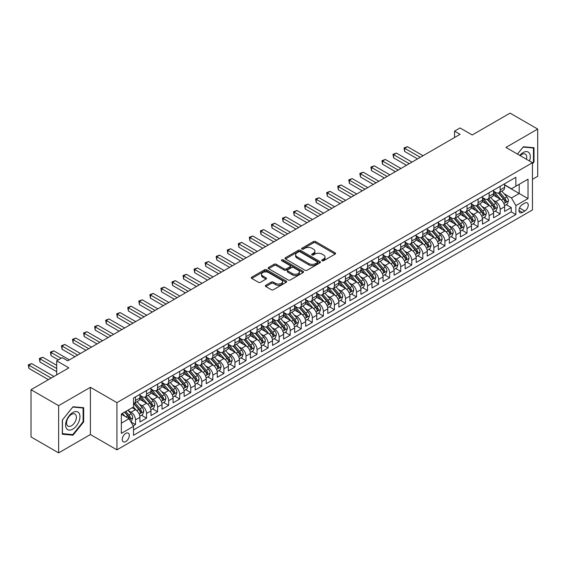 <?xml version="1.0" encoding="UTF-8"?>
<svg xmlns="http://www.w3.org/2000/svg" width="566" height="566" viewBox="0 0 566 566"><rect width="100%" height="100%" fill="white"/><g stroke="black" fill="none" stroke-linecap="round" stroke-linejoin="round"><path stroke-width="0.85" d="M322.068 260.749A1.075 0.623 0 0 0 323.589 260.749L335.114 254.099A1.535 0.884 0 0 0 335.56 253.469A1.535 0.884 0 0 0 335.114 252.846L315.587 241.569A1.535 0.884 0 0 0 313.415 241.569L301.89 248.226A1.075 0.623 0 0 0 301.579 248.665A1.075 0.623 0 0 0 301.89 249.104A1.075 0.623 0 0 0 303.411 249.104L304.904 248.241A4.91 2.837 0 0 1 311.845 248.241L313.472 249.181A4.91 2.837 0 0 1 314.908 251.184A4.91 2.837 0 0 1 313.472 253.186L311.979 254.049A1.075 0.623 0 0 0 311.668 254.488A1.075 0.623 0 0 0 311.979 254.926A1.075 0.623 0 0 0 313.5 254.926L314.993 254.063A4.91 2.837 0 0 1 321.934 254.063L323.561 255.004A4.91 2.837 0 0 1 324.997 257.006A4.91 2.837 0 0 1 323.561 259.016L322.068 259.872A1.075 0.623 0 0 0 321.757 260.31A1.075 0.623 0 0 0 322.068 260.749L322.068 259.872M125.772 441.551A5.002 2.887 120 0 0 129.041 437.143A5.002 2.887 120 0 0 128.27 433.139A5.002 2.887 120 0 0 125.772 433.386A5.002 2.887 120 0 0 122.504 437.794A5.002 2.887 120 0 0 123.268 441.798A5.002 2.887 120 0 0 125.772 441.551M265.801 285.285A1.535 0.884 0 0 0 265.348 285.908A1.535 0.884 0 0 0 265.801 286.538L271.277 289.7A1.535 0.884 0 0 0 273.449 289.7L286.247 282.314A1.535 0.884 0 0 0 286.693 281.684A1.535 0.884 0 0 0 286.247 281.054L266.72 269.784A1.535 0.884 0 0 0 264.548 269.784L251.75 277.177A1.535 0.884 0 0 0 251.304 277.8A1.535 0.884 0 0 0 251.75 278.43L258.365 282.25A1.535 0.884 0 0 0 260.537 282.25L266.013 279.088A1.535 0.884 0 0 0 266.466 278.458A1.535 0.884 0 0 0 266.013 277.835L262.737 275.939A4.104 2.37 0 0 1 261.534 274.262A4.104 2.37 0 0 1 264.067 272.076A4.104 2.37 0 0 1 268.539 272.586L281.394 280.007A4.104 2.37 0 0 1 282.597 281.684A4.104 2.37 0 0 1 280.057 283.87A4.104 2.37 0 0 1 275.585 283.361L273.449 282.123A1.535 0.884 0 0 0 271.277 282.123L265.801 285.285L265.801 286.538L271.277 283.396L271.277 282.123M532.45 179.323L537.7 176.288L537.7 129.076L510.072 113.122L472.221 134.977L460.066 127.958L454.54 131.149L460.066 134.34L67.75 360.839L62.225 357.648L56.699 360.839L56.699 374.876M58.638 405.659L58.638 452.878L90.404 434.532L90.404 387.321L58.638 405.659L31.01 389.712L68.861 367.858L56.699 360.839M90.404 387.321L116.929 402.631L532.45 162.732L532.45 209.944L116.929 449.843L116.929 402.631M537.7 129.076L505.926 147.422L532.45 162.732M305.01 270.223A1.535 0.884 0 0 0 307.182 270.223L319.981 262.836A1.535 0.884 0 0 0 320.427 262.207A1.535 0.884 0 0 0 319.981 261.584L300.454 250.306A1.535 0.884 0 0 0 298.289 250.306L285.483 257.7A1.535 0.884 0 0 0 285.038 258.322A1.535 0.884 0 0 0 285.483 258.952L305.01 270.223M282.172 260.983A1.075 0.623 0 0 1 283.262 261.131L283.262 259.858L303.114 271.319A1.535 0.884 0 0 1 303.56 271.949A1.535 0.884 0 0 1 303.114 272.571L290.316 279.965A1.535 0.884 0 0 1 288.144 279.965L268.617 268.687L268.617 267.435A1.535 0.884 0 0 0 268.171 268.065A1.535 0.884 0 0 0 268.617 268.687M268.617 267.435L274.1 264.272A1.535 0.884 0 0 1 276.265 264.272L284.182 268.843A1.535 0.884 0 0 0 286.354 268.843L289.99 266.749A1.535 0.884 0 0 0 290.436 266.119A1.535 0.884 0 0 0 289.99 265.496L281.741 260.735A1.075 0.623 0 0 1 281.429 260.296A1.075 0.623 0 0 1 282.094 259.723A1.075 0.623 0 0 1 283.262 259.858M58.638 452.878L31.01 436.924L31.01 389.712M133.201 425.837L135.493 424.514L130.909 421.868M128.298 410.598L131.079 412.204A6.254 3.608 60 0 1 135.493 419.859L139.915 417.305L139.915 421.96L146.544 418.132L141.521 415.232M139.349 404.216L142.13 405.822A6.254 3.608 60 0 1 146.544 413.477L150.966 410.923L150.966 415.585L157.596 411.758L152.572 408.85M150.4 397.841L153.181 399.44A6.254 3.608 60 0 1 157.596 407.096L162.018 404.541L162.018 409.204L168.647 405.376L163.624 402.468M161.452 391.46L164.225 393.059A6.254 3.608 60 0 1 168.647 400.714L173.069 398.167L173.069 402.822L179.698 398.995L174.675 396.094M172.503 385.078L175.276 386.677A6.254 3.608 60 0 1 179.698 394.339L184.12 391.785L184.12 396.441L190.749 392.613L185.726 389.712M183.554 378.696L186.327 380.302A6.254 3.608 60 0 1 190.749 387.958L195.171 385.404L195.171 390.059L201.8 386.231L196.777 383.331M194.605 372.315L197.378 373.921A6.254 3.608 60 0 1 201.8 381.576L206.222 379.022L206.222 383.684L212.851 379.85L207.828 376.949M205.656 365.94L208.43 367.539A6.254 3.608 60 0 1 212.851 375.194L217.273 372.64L217.273 377.303L223.903 373.475L218.879 370.567M216.707 359.559L219.481 361.158A6.254 3.608 60 0 1 223.903 368.813L228.324 366.266L228.324 370.921L234.954 367.093L229.93 364.193M227.758 353.177L230.532 354.776A6.254 3.608 60 0 1 234.954 362.438L239.376 359.884L239.376 364.539L246.005 360.712L240.982 357.811M238.81 346.795L241.583 348.401A6.254 3.608 60 0 1 246.005 356.056L250.427 353.502L250.427 358.158L257.056 354.33L252.033 351.429M249.861 340.414L252.634 342.02A6.254 3.608 60 0 1 257.056 349.675L261.478 347.121L261.478 351.783L268.107 347.949L263.084 345.048M260.912 334.039L263.685 335.638A6.254 3.608 60 0 1 268.107 343.293L272.529 340.739L272.529 345.401L279.158 341.574L274.128 338.666M271.963 327.657L274.736 329.256A6.254 3.608 60 0 1 279.158 336.911L283.58 334.365L283.58 339.02L290.209 335.192L285.179 332.284M283.014 321.276L285.788 322.875A6.254 3.608 60 0 1 290.209 330.53L294.631 327.983L294.631 332.638L301.261 328.811L296.23 325.91M294.065 314.894L296.839 316.493A6.254 3.608 60 0 1 301.261 324.155L305.682 321.601L305.682 326.257L312.312 322.429L307.281 319.528M305.116 308.512L307.89 310.118A6.254 3.608 60 0 1 312.312 317.774L316.734 315.22L316.734 319.875L323.363 316.047L318.333 313.147M316.168 302.131L318.941 303.737A6.254 3.608 60 0 1 323.363 311.392L327.785 308.838L327.785 313.5L334.414 309.673L329.384 306.765M327.219 295.756L329.992 297.355A6.254 3.608 60 0 1 334.414 305.01L338.836 302.463L338.836 307.119L345.465 303.291L340.435 300.383M338.27 289.375L341.043 290.974A6.254 3.608 60 0 1 345.465 298.629L349.887 296.082L349.887 300.737L356.516 296.909L351.486 294.009M349.321 282.993L352.094 284.592A6.254 3.608 60 0 1 356.516 292.254L360.938 289.7L360.938 294.355L367.567 290.528L362.537 287.627M360.372 276.611L363.146 278.217A6.254 3.608 60 0 1 367.567 285.872L371.989 283.318L371.989 287.974L378.619 284.146L373.588 281.245M371.423 270.23L374.197 271.836A6.254 3.608 60 0 1 378.619 279.491L383.041 276.937L383.041 281.599L389.67 277.772L384.639 274.864M382.475 263.855L385.248 265.454A6.254 3.608 60 0 1 389.67 273.109L394.092 270.555L394.092 275.218L400.721 271.39L395.691 268.482M393.526 257.473L396.299 259.072A6.254 3.608 60 0 1 400.721 266.728L405.143 264.18L405.143 268.836L411.772 265.008L406.742 262.108M404.577 251.092L407.35 252.691A6.254 3.608 60 0 1 411.772 260.353L416.194 257.799L416.194 262.454L422.823 258.627L417.793 255.726M415.628 244.71L418.401 246.316A6.254 3.608 60 0 1 422.823 253.971L427.245 251.417L427.245 256.073L433.874 252.245L428.844 249.344M426.679 238.328L429.452 239.934A6.254 3.608 60 0 1 433.874 247.59L438.296 245.036L438.296 249.698L444.926 245.87L439.895 242.963M437.73 231.954L440.504 233.553A6.254 3.608 60 0 1 444.926 241.208L449.347 238.654L449.347 243.316L455.977 239.489L450.946 236.581M448.781 225.572L451.555 227.171A6.254 3.608 60 0 1 455.977 234.826L460.399 232.279L460.399 236.935L467.028 233.107L461.998 230.206M459.833 219.191L462.606 220.79A6.254 3.608 60 0 1 467.028 228.452L471.45 225.898L471.45 230.553L478.079 226.725L473.049 223.825M470.884 212.809L473.657 214.415A6.254 3.608 60 0 1 478.079 222.07L482.501 219.516L482.501 224.171L489.13 220.344L484.1 217.443M481.935 206.427L484.708 208.033A6.254 3.608 60 0 1 489.13 215.688L493.552 213.134L493.552 217.797L500.181 213.962L500.181 209.307A6.254 3.608 -120 0 0 495.759 201.652L492.986 200.053M495.151 211.061L500.181 213.962M139.915 417.305A6.254 3.608 -120 0 0 135.493 409.65L132.182 407.732M150.966 410.923A6.254 3.608 -120 0 0 146.544 403.268L139.71 399.32M162.018 404.541A6.254 3.608 -120 0 0 157.596 396.886L150.761 392.945M173.069 398.167A6.254 3.608 -120 0 0 168.647 390.505L161.812 386.564M184.12 391.785A6.254 3.608 -120 0 0 179.698 384.13L172.863 380.182M195.171 385.404A6.254 3.608 -120 0 0 190.749 377.748L183.915 373.801M206.222 379.022A6.254 3.608 -120 0 0 201.8 371.367L194.966 367.419M217.273 372.64A6.254 3.608 -120 0 0 212.851 364.985L206.017 361.044M228.324 366.266A6.254 3.608 -120 0 0 223.903 358.603L217.068 354.663M239.376 359.884A6.254 3.608 -120 0 0 234.954 352.229L228.119 348.281M250.427 353.502A6.254 3.608 -120 0 0 246.005 345.847L239.17 341.899M261.478 347.121A6.254 3.608 -120 0 0 257.056 339.466L250.222 335.518M272.529 340.739A6.254 3.608 -120 0 0 268.107 333.084L261.273 329.136M283.58 334.365A6.254 3.608 -120 0 0 279.158 326.702L272.324 322.762M294.631 327.983A6.254 3.608 -120 0 0 290.209 320.328L283.375 316.38M305.682 321.601A6.254 3.608 -120 0 0 301.261 313.946L294.426 309.998M316.734 315.22A6.254 3.608 -120 0 0 312.312 307.564L305.477 303.617M327.785 308.838A6.254 3.608 -120 0 0 323.363 301.183L316.528 297.235M338.836 302.463A6.254 3.608 -120 0 0 334.414 294.801L327.58 290.86M349.887 296.082A6.254 3.608 -120 0 0 345.465 288.427L338.631 284.479M360.938 289.7A6.254 3.608 -120 0 0 356.516 282.045L349.682 278.097M371.989 283.318A6.254 3.608 -120 0 0 367.567 275.663L360.733 271.715M383.041 276.937A6.254 3.608 -120 0 0 378.619 269.282L371.784 265.334M394.092 270.555A6.254 3.608 -120 0 0 389.67 262.9L382.835 258.959M405.143 264.18A6.254 3.608 -120 0 0 400.721 256.525L393.886 252.578M416.194 257.799A6.254 3.608 -120 0 0 411.772 250.144L404.938 246.196M427.245 251.417A6.254 3.608 -120 0 0 422.823 243.762L415.989 239.814M438.296 245.036A6.254 3.608 -120 0 0 433.874 237.38L427.04 233.433M449.347 238.654A6.254 3.608 -120 0 0 444.926 230.999L438.091 227.058M460.399 232.279A6.254 3.608 -120 0 0 455.977 224.617L449.142 220.676M471.45 225.898A6.254 3.608 -120 0 0 467.028 218.243L460.193 214.295M482.501 219.516A6.254 3.608 -120 0 0 478.079 211.861L471.245 207.913M493.552 213.134A6.254 3.608 -120 0 0 489.13 205.479L482.296 201.531M524.823 203.116L522.397 204.524A4.846 2.795 120 0 0 519.227 208.79A4.846 2.795 120 0 0 519.97 212.675A4.846 2.795 120 0 0 522.397 212.434L524.823 211.033A4.846 2.795 120 0 0 527.993 206.76A4.846 2.795 120 0 0 527.25 202.876A4.846 2.795 120 0 0 524.823 203.116M121.35 423.177L129.083 418.706L133.505 426.368L133.505 435.296L515.874 214.542L515.874 205.607L511.452 197.951L504.037 193.671M133.505 426.368L121.35 433.386L121.35 413.987L133.505 406.968L133.505 398.04L515.874 177.278L515.874 186.214L528.028 179.196L528.028 198.588L515.874 205.607M139.915 395.358L142.13 396.632A6.254 3.608 60 0 0 145.25 396.943L149.672 394.389A6.254 3.608 -120 0 0 150.966 391.531L150.966 387.958M150.966 388.976L153.181 390.25A6.254 3.608 60 0 0 156.301 390.561L160.723 388.007A6.254 3.608 -120 0 0 162.018 385.149L162.018 381.576M162.018 382.595L164.225 383.875A6.254 3.608 60 0 0 167.352 384.18L171.774 381.633A6.254 3.608 -120 0 0 173.069 378.767L173.069 375.194M173.069 376.213L175.276 377.494A6.254 3.608 60 0 0 178.403 377.805L182.825 375.251A6.254 3.608 -120 0 0 184.12 372.386L184.12 368.813M184.12 369.839L186.327 371.112A6.254 3.608 60 0 0 189.454 371.423L193.876 368.869A6.254 3.608 -120 0 0 195.171 366.004L195.171 362.431M195.171 363.457L197.378 364.73A6.254 3.608 60 0 0 200.505 365.042L204.927 362.488A6.254 3.608 -120 0 0 206.222 359.629L206.222 356.056M206.222 357.075L208.43 358.349A6.254 3.608 60 0 0 211.557 358.66L215.979 356.106A6.254 3.608 -120 0 0 217.273 353.248L217.273 349.675M217.273 350.694L219.481 351.974A6.254 3.608 60 0 0 222.608 352.278L227.03 349.731A6.254 3.608 -120 0 0 228.324 346.866L228.324 343.293M228.324 344.312L230.532 345.593A6.254 3.608 60 0 0 233.659 345.897L238.081 343.35A6.254 3.608 -120 0 0 239.376 340.484L239.376 336.911M239.376 337.937L241.583 339.211A6.254 3.608 60 0 0 244.71 339.522L249.132 336.968A6.254 3.608 -120 0 0 250.427 334.103L250.427 330.53M250.427 331.556L252.634 332.829A6.254 3.608 60 0 0 255.761 333.141L260.183 330.586A6.254 3.608 -120 0 0 261.478 327.728L261.478 324.155M261.478 325.174L263.685 326.448A6.254 3.608 60 0 0 266.812 326.759L271.234 324.205A6.254 3.608 -120 0 0 272.529 321.346L272.529 317.774M272.529 318.792L274.736 320.066A6.254 3.608 60 0 0 277.864 320.377L282.285 317.83A6.254 3.608 -120 0 0 283.58 314.965L283.58 311.392M283.58 312.411L285.788 313.691A6.254 3.608 60 0 0 288.915 313.996L293.337 311.449A6.254 3.608 -120 0 0 294.631 308.583L294.631 305.01M294.631 306.036L296.839 307.31A6.254 3.608 60 0 0 299.966 307.621L304.388 305.067A6.254 3.608 -120 0 0 305.682 302.202L305.682 298.629M305.682 299.655L307.89 300.928A6.254 3.608 60 0 0 311.017 301.239L315.439 298.685A6.254 3.608 -120 0 0 316.734 295.827L316.734 292.254M316.734 293.273L318.941 294.546A6.254 3.608 60 0 0 322.068 294.858L326.49 292.304A6.254 3.608 -120 0 0 327.785 289.445L327.785 285.872M327.785 286.891L329.992 288.165A6.254 3.608 60 0 0 333.119 288.476L337.541 285.922A6.254 3.608 -120 0 0 338.836 283.064L338.836 279.491M338.836 280.51L341.043 281.79A6.254 3.608 60 0 0 344.17 282.094L348.592 279.547A6.254 3.608 -120 0 0 349.887 276.682L349.887 273.109M349.887 274.128L352.094 275.409A6.254 3.608 60 0 0 355.222 275.72L359.643 273.166A6.254 3.608 -120 0 0 360.938 270.3L360.938 266.728M360.938 267.753L363.146 269.027A6.254 3.608 60 0 0 366.273 269.338L370.695 266.784A6.254 3.608 -120 0 0 371.989 263.926L371.989 260.353M371.989 261.372L374.197 262.645A6.254 3.608 60 0 0 377.324 262.957L381.746 260.402A6.254 3.608 -120 0 0 383.041 257.544L383.041 253.971M383.041 254.99L385.248 256.264A6.254 3.608 60 0 0 388.375 256.575L392.797 254.021A6.254 3.608 -120 0 0 394.092 251.162L394.092 247.59M394.092 248.608L396.299 249.889A6.254 3.608 60 0 0 399.426 250.193L403.848 247.646A6.254 3.608 -120 0 0 405.143 244.781L405.143 241.208M405.143 242.227L407.35 243.507A6.254 3.608 60 0 0 410.477 243.819L414.899 241.265A6.254 3.608 -120 0 0 416.194 238.399L416.194 234.826M416.194 235.852L418.401 237.126A6.254 3.608 60 0 0 421.528 237.437L425.95 234.883A6.254 3.608 -120 0 0 427.245 232.025L427.245 228.452M427.245 229.471L429.452 230.744A6.254 3.608 60 0 0 432.58 231.055L437.002 228.501A6.254 3.608 -120 0 0 438.296 225.643L438.296 222.07M438.296 223.089L440.504 224.362A6.254 3.608 60 0 0 443.631 224.674L448.053 222.12A6.254 3.608 -120 0 0 449.347 219.261L449.347 215.688M449.347 216.707L451.555 217.988A6.254 3.608 60 0 0 454.682 218.292L459.104 215.745A6.254 3.608 -120 0 0 460.399 212.88L460.399 209.307M460.399 210.326L462.606 211.606A6.254 3.608 60 0 0 465.733 211.917L470.155 209.363A6.254 3.608 -120 0 0 471.45 206.498L471.45 202.925M471.45 203.951L473.657 205.225A6.254 3.608 60 0 0 476.784 205.536L481.206 202.982A6.254 3.608 -120 0 0 482.501 200.116L482.501 196.544M482.501 197.569L484.708 198.843A6.254 3.608 60 0 0 487.835 199.154L492.257 196.6A6.254 3.608 -120 0 0 493.552 193.742L493.552 190.169M133.505 429.941L511.232 211.861L511.232 207.588L504.603 211.415L504.603 206.753A6.254 3.608 -120 0 0 500.181 199.098L493.347 195.157M493.552 191.188L495.759 192.461A6.254 3.608 -120 0 0 498.887 192.773A6.254 3.608 -120 0 0 500.181 189.914L500.181 186.341M498.887 192.773L503.308 190.218A6.254 3.608 -120 0 0 504.603 187.36L504.603 183.787M135.493 396.886L135.493 400.459A6.254 3.608 60 0 1 134.199 403.325A6.254 3.608 60 0 1 133.505 403.572M134.199 403.325L138.62 400.77A6.254 3.608 -120 0 0 139.915 397.912L139.915 394.339M146.544 390.505L146.544 394.077A6.254 3.608 60 0 1 145.25 396.943M157.596 384.13L157.596 387.703A6.254 3.608 60 0 1 156.301 390.561M168.647 377.748L168.647 381.321A6.254 3.608 60 0 1 167.352 384.18M179.698 371.367L179.698 374.94A6.254 3.608 60 0 1 178.403 377.805M190.749 364.985L190.749 368.558A6.254 3.608 60 0 1 189.454 371.423M201.8 358.603L201.8 362.176A6.254 3.608 60 0 1 200.505 365.042M212.851 352.229L212.851 355.802A6.254 3.608 60 0 1 211.557 358.66M223.903 345.847L223.903 349.42A6.254 3.608 60 0 1 222.608 352.278M234.954 339.466L234.954 343.038A6.254 3.608 60 0 1 233.659 345.897M246.005 333.084L246.005 336.657A6.254 3.608 60 0 1 244.71 339.522M257.056 326.702L257.056 330.275A6.254 3.608 60 0 1 255.761 333.141M268.107 320.328L268.107 323.901A6.254 3.608 60 0 1 266.812 326.759M279.158 313.946L279.158 317.519A6.254 3.608 60 0 1 277.864 320.377M290.209 307.564L290.209 311.137A6.254 3.608 60 0 1 288.915 313.996M301.261 301.183L301.261 304.756A6.254 3.608 60 0 1 299.966 307.621M312.312 294.801L312.312 298.374A6.254 3.608 60 0 1 311.017 301.239M323.363 288.419L323.363 291.999A6.254 3.608 60 0 1 322.068 294.858M334.414 282.045L334.414 285.618A6.254 3.608 60 0 1 333.119 288.476M345.465 275.663L345.465 279.236A6.254 3.608 60 0 1 344.17 282.094M356.516 269.282L356.516 272.854A6.254 3.608 60 0 1 355.222 275.72M367.567 262.9L367.567 266.473A6.254 3.608 60 0 1 366.273 269.338M378.619 256.518L378.619 260.091A6.254 3.608 60 0 1 377.324 262.957M389.67 250.144L389.67 253.717A6.254 3.608 60 0 1 388.375 256.575M400.721 243.762L400.721 247.335A6.254 3.608 60 0 1 399.426 250.193M411.772 237.38L411.772 240.953A6.254 3.608 60 0 1 410.477 243.819M422.823 230.999L422.823 234.572A6.254 3.608 60 0 1 421.528 237.437M433.874 224.617L433.874 228.19A6.254 3.608 60 0 1 432.58 231.055M444.926 218.243L444.926 221.815A6.254 3.608 60 0 1 443.631 224.674M455.977 211.861L455.977 215.434A6.254 3.608 60 0 1 454.682 218.292M467.028 205.479L467.028 209.052A6.254 3.608 60 0 1 465.733 211.917M478.079 199.098L478.079 202.67A6.254 3.608 60 0 1 476.784 205.536M489.13 192.716L489.13 196.289A6.254 3.608 60 0 1 487.835 199.154M489.13 215.688L489.13 220.344M478.079 222.07L478.079 226.725M467.028 228.452L467.028 233.107M455.977 234.826L455.977 239.489M444.926 241.208L444.926 245.87M433.874 247.59L433.874 252.245M422.823 253.971L422.823 258.627M411.772 260.353L411.772 265.008M400.721 266.728L400.721 271.39M389.67 273.109L389.67 277.772M378.619 279.491L378.619 284.146M367.567 285.872L367.567 290.528M356.516 292.254L356.516 296.909M345.465 298.629L345.465 303.291M334.414 305.01L334.414 309.673M323.363 311.392L323.363 316.047M312.312 317.774L312.312 322.429M301.261 324.155L301.261 328.811M290.209 330.53L290.209 335.192M279.158 336.911L279.158 341.574M268.107 343.293L268.107 347.949M257.056 349.675L257.056 354.33M246.005 356.056L246.005 360.712M234.954 362.438L234.954 367.093M223.903 368.813L223.903 373.475M212.851 375.194L212.851 379.85M201.8 381.576L201.8 386.231M190.749 387.958L190.749 392.613M179.698 394.339L179.698 398.995M168.647 400.714L168.647 405.376M157.596 407.096L157.596 411.758M146.544 413.477L146.544 418.132M135.493 419.859L135.493 424.514M129.083 418.706L121.35 414.241M511.452 197.951L519.192 193.487L519.192 184.297L528.028 179.196M504.603 185.061L528.028 198.588M504.603 184.806L511.452 188.761L515.874 186.214M90.404 434.532L116.929 449.843M454.54 131.149L454.54 137.531M506.202 204.68L511.232 207.588M511.232 211.861L515.874 214.542M532.45 163.857L534 161.933L534 147.712L523.331 146.757L517.451 154.072M62.338 434.242L73 435.19L83.669 421.925L83.669 407.704L73 406.756L62.338 420.022L62.338 434.242M533.448 161.607L534 161.933M83.11 421.606L83.669 421.925M71.875 434.539L73 435.19M322.5 260.905L323.561 260.289A4.91 2.837 0 0 0 324.997 258.287L324.997 257.006M314.908 251.184L314.908 252.464A4.91 2.837 0 0 1 313.472 254.467L312.411 255.075M335.114 252.846L335.114 254.099L315.587 242.849A1.535 0.884 0 0 0 313.415 242.849L302.322 249.252M319.981 261.584L319.981 262.836L300.454 251.587A1.535 0.884 0 0 0 298.289 251.587L285.505 258.959M317.271 262.645A1.075 0.623 0 0 0 317.583 262.207A1.075 0.623 0 0 0 317.271 261.768L300.129 251.877A1.075 0.623 0 0 0 298.615 251.877L297.037 252.783A4.91 2.837 0 0 0 295.601 254.785A4.91 2.837 0 0 0 297.037 256.787L308.753 263.551A4.91 2.837 0 0 0 315.694 263.551L317.271 262.645L317.271 263.919A1.075 0.623 0 0 0 317.583 263.48L317.583 262.207M295.601 254.785L295.601 256.058A4.91 2.837 0 0 0 297.037 258.068L297.037 256.787M317.271 263.919L315.694 264.831A4.91 2.837 0 0 1 308.753 264.831L297.037 258.068M268.638 268.701L274.1 265.553L274.1 264.272M290.436 266.119L290.436 267.4A1.535 0.884 0 0 1 289.99 268.022L286.354 270.124A1.535 0.884 0 0 1 284.182 270.124L276.265 265.553A1.535 0.884 0 0 0 274.1 265.553M283.262 261.131L303.093 272.586M292.403 273.59A4.104 2.37 0 0 0 296.874 274.1A4.104 2.37 0 0 0 299.407 271.913A4.104 2.37 0 0 0 298.204 270.237L293.676 267.626A1.535 0.884 0 0 0 291.504 267.626L287.875 269.72A1.535 0.884 0 0 0 287.422 270.35A1.535 0.884 0 0 0 287.875 270.973L292.403 273.59L292.403 274.864A4.104 2.37 0 0 0 296.874 275.38A4.104 2.37 0 0 0 299.407 273.187L299.407 271.913M287.422 270.35L287.422 271.623A1.535 0.884 0 0 0 287.875 272.253L287.875 270.973M292.403 274.864L287.875 272.253M282.597 281.684L282.597 282.958A4.104 2.37 0 0 1 280.057 285.151A4.104 2.37 0 0 1 275.585 284.634L273.449 283.396A1.535 0.884 0 0 0 271.277 283.396M261.534 274.262L261.534 275.536A4.104 2.37 0 0 0 262.737 277.213L262.737 275.939M265.992 279.095L262.737 277.213M286.226 282.321L266.72 271.064A1.535 0.884 0 0 0 264.548 271.064L251.771 278.437L251.75 277.177M504.511 205.663L507.362 204.015L508.466 200.824A4.139 2.391 -120 0 0 506.86 196.933L501.809 191.089M500.797 199.501L494.804 192.567A11.957 6.905 -120 0 0 493.552 191.258M497.514 197.555L494.16 193.678A9.926 5.731 -120 0 0 493.552 193.013M423.043 155.714L407.407 146.686L404.648 148.278L404.648 151.469L417.517 158.905M498.321 192.999L503.429 198.914A4.139 2.391 60 0 1 504.907 201.765C505.53 202.6 505.969 202.345 506.23 201.001A4.139 2.391 -120 0 0 504.759 198.142L499.707 192.299M498.625 192.9L504.115 199.253A2.108 1.217 60 0 1 504.646 200.081L506.23 201.001M504.907 201.765L505.212 202.253M404.648 151.469L404.039 147.931L420.283 157.306M404.039 147.931L407.407 146.686M529.479 161.013A10.16 5.865 120 0 0 523.111 152.558A10.16 5.865 120 0 0 519.786 155.417M526.451 159.265A6.955 4.019 120 0 0 525.283 154.072A6.955 4.019 120 0 0 521.802 154.419A6.955 4.019 120 0 0 520.196 155.657M517.473 154.086L523.111 147.075L533.448 147.995L533.448 161.77L532.45 163.008M532.762 147.599L533.448 147.995M78.999 421.401A10.16 5.865 120 0 0 76.375 411.588A10.16 5.865 120 0 0 66.562 420.29A10.16 5.865 120 0 0 69.186 430.103A10.16 5.865 120 0 0 78.999 421.401M75.731 420.474A6.955 4.019 120 0 0 74.953 414.071A6.955 4.019 120 0 0 67.213 419.71A6.955 4.019 120 0 0 67.998 426.113A6.955 4.019 120 0 0 75.731 420.474M62.451 433.697L62.451 419.922L72.781 407.067L83.11 407.994L83.11 421.769L72.781 434.624L62.338 433.634M82.431 407.598L83.11 407.994M493.46 212.038L496.311 210.389L497.415 207.206A4.139 2.391 -120 0 0 495.809 203.314L490.757 197.47M489.746 205.882L483.753 198.949A11.957 6.905 -120 0 0 482.501 197.633M486.463 203.937L483.109 200.06A9.926 5.731 -120 0 0 482.501 199.395M411.991 162.095L396.356 153.068L393.596 154.66L393.596 157.85L406.466 165.286M487.269 199.381L492.378 205.288A4.139 2.391 60 0 1 493.856 208.147C494.479 208.974 494.917 208.72 495.179 207.375A4.139 2.391 -120 0 0 493.708 204.524L488.656 198.68M487.574 199.282L493.064 205.635A2.108 1.217 60 0 1 493.594 206.463L495.179 207.375M493.856 208.147L494.16 208.635M393.596 157.85L392.988 154.313L409.232 163.687M392.988 154.313L396.356 153.068M482.409 218.419L485.26 216.771L486.364 213.58A4.139 2.391 -120 0 0 484.758 209.696L479.706 203.845M478.695 212.264L472.702 205.331A11.957 6.905 -120 0 0 471.45 204.015M475.412 210.319L472.058 206.441A9.926 5.731 -120 0 0 471.45 205.776M400.94 168.477L385.305 159.449L382.545 161.041L382.545 164.232L395.415 171.661M476.218 205.755L481.326 211.67A4.139 2.391 60 0 1 482.805 214.521C483.428 215.356 483.866 215.101 484.128 213.757A4.139 2.391 -120 0 0 482.657 210.906L477.605 205.062M476.522 205.663L482.013 212.017A2.108 1.217 60 0 1 482.543 212.844L484.128 213.757M482.805 214.521L483.109 215.016M382.545 164.232L381.937 160.687L398.181 170.069M381.937 160.687L385.305 159.449M471.358 224.801L474.209 223.153L475.313 219.962A4.139 2.391 -120 0 0 473.707 216.07L468.655 210.227M467.643 218.646L461.651 211.712A11.957 6.905 -120 0 0 460.399 210.396M464.361 216.7L461.007 212.823A9.926 5.731 -120 0 0 460.399 212.151M389.889 174.852L374.253 165.824L371.494 167.423L371.494 170.614L384.364 178.042M465.167 212.137L470.275 218.052A4.139 2.391 60 0 1 471.754 220.903C472.377 221.738 472.815 221.483 473.077 220.139A4.139 2.391 -120 0 0 471.605 217.287L466.554 211.443M465.471 212.045L470.962 218.398A2.108 1.217 60 0 1 471.492 219.219L473.077 220.139M471.754 220.903L472.058 221.398M371.494 170.614L370.886 167.069L387.13 176.451M370.886 167.069L374.253 165.824M460.307 231.183L463.158 229.534L464.262 226.343A4.139 2.391 -120 0 0 462.655 222.452L457.604 216.608M456.592 225.027L450.6 218.094A11.957 6.905 -120 0 0 449.347 216.778M453.309 223.082L449.956 219.198A9.926 5.731 -120 0 0 449.347 218.533M378.838 181.233L363.202 172.206L360.443 173.804L360.443 176.988L373.312 184.424M454.116 218.518L459.224 224.433A4.139 2.391 60 0 1 460.703 227.284C461.325 228.119 461.764 227.865 462.026 226.52A4.139 2.391 -120 0 0 460.554 223.669L455.503 217.818M454.42 218.419L459.91 224.773A2.108 1.217 60 0 1 460.441 225.601L462.026 226.52M460.703 227.284L461.007 227.78M360.443 176.988L359.835 173.451L376.079 182.832M359.835 173.451L363.202 172.206M449.255 237.564L452.107 235.916L453.217 232.725A4.139 2.391 -120 0 0 451.604 228.834L446.553 222.99M445.541 231.402L439.556 224.469A11.957 6.905 -120 0 0 438.296 223.16M442.258 229.456L438.905 225.579A9.926 5.731 -120 0 0 438.296 224.914M367.787 187.615L352.151 178.587L349.392 180.179L349.392 183.37L362.261 190.806M443.065 224.9L448.173 230.815A4.139 2.391 60 0 1 449.652 233.666C450.274 234.501 450.713 234.246 450.975 232.902A4.139 2.391 -120 0 0 449.503 230.044L444.452 224.2M443.369 224.801L448.859 231.154A2.108 1.217 60 0 1 449.39 231.982L450.975 232.902M449.652 233.666L449.956 234.154M349.392 183.37L348.783 179.832L365.028 189.207M348.783 179.832L352.151 178.587M438.204 243.946L441.055 242.29L442.166 239.107A4.139 2.391 -120 0 0 440.553 235.215L435.502 229.371M434.49 237.784L428.504 230.85A11.957 6.905 -120 0 0 427.245 229.534M431.207 235.838L427.854 231.961A9.926 5.731 -120 0 0 427.245 231.296M356.736 193.996L341.1 184.969L338.341 186.561L338.341 189.751L351.21 197.187M432.014 231.282L437.122 237.189A4.139 2.391 60 0 1 438.6 240.048C439.223 240.875 439.669 240.621 439.923 239.284A4.139 2.391 -120 0 0 438.452 236.425L433.4 230.581M432.318 231.183L437.808 237.536A2.108 1.217 60 0 1 438.339 238.364L439.923 239.284M438.6 240.048L438.905 240.536M338.341 189.751L337.732 186.214L353.976 195.588M337.732 186.214L341.1 184.969M427.153 250.321L430.004 248.672L431.115 245.481A4.139 2.391 -120 0 0 429.502 241.597L424.45 235.746M423.439 244.165L417.453 237.232A11.957 6.905 -120 0 0 416.194 235.916M420.156 242.22L416.802 238.343A9.926 5.731 -120 0 0 416.194 237.678M345.685 200.378L330.049 191.35L327.29 192.942L327.29 196.133L340.159 203.562M420.963 237.663L426.071 243.571A4.139 2.391 60 0 1 427.549 246.429C428.172 247.257 428.618 247.002 428.879 245.658A4.139 2.391 -120 0 0 427.401 242.807L422.349 236.963M421.267 237.564L426.757 243.918A2.108 1.217 60 0 1 427.288 244.745L428.879 245.658M427.549 246.429L427.854 246.918M327.29 196.133L326.681 192.589L342.925 201.97M326.681 192.589L330.049 191.35M416.102 256.702L418.953 255.054L420.064 251.863A4.139 2.391 -120 0 0 418.451 247.979L413.399 242.128M412.388 250.547L406.402 243.613A11.957 6.905 -120 0 0 405.143 242.298M409.105 248.601L405.751 244.724A9.926 5.731 -120 0 0 405.143 244.052M334.633 206.753L318.998 197.725L316.238 199.324L316.238 202.515L329.108 209.944M409.918 244.038L415.02 249.953A4.139 2.391 60 0 1 416.498 252.804C417.121 253.639 417.567 253.384 417.828 252.04A4.139 2.391 -120 0 0 416.35 249.189L411.298 243.345M410.216 243.946L415.706 250.299A2.108 1.217 60 0 1 416.236 251.12L417.828 252.04M416.498 252.804L416.802 253.299M316.238 202.515L315.63 198.97L331.874 208.352M315.63 198.97L318.998 197.725M405.051 263.084L407.902 261.435L409.013 258.245A4.139 2.391 -120 0 0 407.4 254.353L402.348 248.509M401.336 256.929L395.351 249.995A11.957 6.905 -120 0 0 394.092 248.679M398.054 254.983L394.7 251.106A9.926 5.731 -120 0 0 394.092 250.434M323.582 213.134L307.946 204.107L305.187 205.706L305.187 208.896L318.057 216.325M398.867 250.42L403.968 256.334A4.139 2.391 60 0 1 405.447 259.186C406.07 260.02 406.515 259.766 406.777 258.421A4.139 2.391 -120 0 0 405.298 255.57L400.247 249.719M399.164 250.321L404.655 256.681A2.108 1.217 60 0 1 405.185 257.502L406.777 258.421M405.447 259.186L405.751 259.681M305.187 208.896L304.579 205.352L320.823 214.733M304.579 205.352L307.946 204.107M394 269.466L396.851 267.817L397.962 264.626A4.139 2.391 -120 0 0 396.349 260.735L391.297 254.891M390.285 263.303L384.3 256.37A11.957 6.905 -120 0 0 383.041 255.061M387.002 261.358L383.649 257.48A9.926 5.731 -120 0 0 383.041 256.815M312.531 219.516L296.895 210.488L294.136 212.08L294.136 215.271L307.005 222.707M387.816 256.801L392.917 262.716A4.139 2.391 60 0 1 394.396 265.567C395.018 266.402 395.464 266.147 395.726 264.803A4.139 2.391 -120 0 0 394.247 261.945L389.196 256.101M388.113 256.702L393.603 263.056A2.108 1.217 60 0 1 394.134 263.883L395.726 264.803M394.396 265.567L394.7 266.055M294.136 215.271L293.528 211.734L309.772 221.108M293.528 211.734L296.895 210.488M382.949 275.847L385.8 274.199L386.911 271.008A4.139 2.391 -120 0 0 385.297 267.117L380.246 261.273M379.234 269.685L373.249 262.751A11.957 6.905 -120 0 0 371.989 261.442M375.951 267.739L372.598 263.862A9.926 5.731 -120 0 0 371.989 263.197M301.48 225.898L285.844 216.87L283.085 218.462L283.085 221.653L295.954 229.089M376.765 263.183L381.866 269.098A4.139 2.391 60 0 1 383.345 271.949C383.967 272.777 384.413 272.522 384.675 271.185A4.139 2.391 -120 0 0 383.196 268.326L378.145 262.483M377.062 263.084L382.552 269.437A2.108 1.217 60 0 1 383.083 270.265L384.675 271.185M383.345 271.949L383.649 272.437M283.085 221.653L282.476 218.115L298.721 227.49M282.476 218.115L285.844 216.87M371.897 282.222L374.749 280.573L375.859 277.382A4.139 2.391 -120 0 0 374.246 273.498L369.195 267.647M368.183 276.067L362.198 269.133A11.957 6.905 -120 0 0 360.938 267.817M364.9 274.121L361.547 270.244A9.926 5.731 -120 0 0 360.938 269.579M290.429 232.279L274.793 223.252L272.034 224.844L272.034 228.034L284.903 235.47M365.714 269.565L370.815 275.472A4.139 2.391 60 0 1 372.294 278.33C372.916 279.158 373.362 278.904 373.624 277.559A4.139 2.391 -120 0 0 372.145 274.708L367.093 268.864M366.011 269.466L371.501 275.819A2.108 1.217 60 0 1 372.032 276.647L373.624 277.559M372.294 278.33L372.598 278.819M272.034 228.034L271.425 224.49L287.67 233.871M271.425 224.49L274.793 223.252M360.846 288.603L363.697 286.955L364.808 283.764A4.139 2.391 -120 0 0 363.195 279.88L358.144 274.029M357.132 282.448L351.146 275.515A11.957 6.905 -120 0 0 349.887 274.199M353.849 280.503L350.495 276.625A9.926 5.731 -120 0 0 349.887 275.96M279.378 238.654L263.742 229.626L260.983 231.225L260.983 234.416L273.852 241.845M354.663 275.939L359.764 281.854A4.139 2.391 60 0 1 361.242 284.705C361.865 285.54 362.311 285.285 362.573 283.941A4.139 2.391 -120 0 0 361.094 281.09L356.042 275.246M354.96 275.847L360.45 282.201A2.108 1.217 60 0 1 360.981 283.021L362.573 283.941M361.242 284.705L361.547 285.2M260.983 234.416L260.374 230.871L276.618 240.253M260.374 230.871L263.742 229.626M349.795 294.985L352.646 293.337L353.757 290.146A4.139 2.391 -120 0 0 352.144 286.255L347.092 280.411M346.081 288.83L340.095 281.896A11.957 6.905 -120 0 0 338.836 280.58M342.798 286.884L339.444 283.007A9.926 5.731 -120 0 0 338.836 282.335M268.326 245.036L252.691 236.008L249.931 237.607L249.931 240.798L262.801 248.226M343.612 282.321L348.713 288.236A4.139 2.391 60 0 1 350.191 291.087C350.814 291.922 351.26 291.667 351.521 290.323A4.139 2.391 -120 0 0 350.043 287.471L344.991 281.62M343.909 282.229L349.399 288.582A2.108 1.217 60 0 1 349.93 289.403L351.521 290.323M350.191 291.087L350.495 291.582M249.931 240.798L249.323 237.253L265.567 246.635M249.323 237.253L252.691 236.008M338.744 301.367L341.595 299.718L342.706 296.527A4.139 2.391 -120 0 0 341.093 292.636L336.041 286.792M335.03 295.204L329.044 288.278A11.957 6.905 -120 0 0 327.785 286.962M331.747 293.259L328.393 289.382A9.926 5.731 -120 0 0 327.785 288.717M257.275 251.417L241.64 242.39L238.88 243.981L238.88 247.172L251.75 254.608M332.56 288.702L337.661 294.617A4.139 2.391 60 0 1 339.14 297.468C339.763 298.303 340.208 298.049 340.47 296.704A4.139 2.391 -120 0 0 338.992 293.853L333.94 288.002M332.858 288.603L338.348 294.957A2.108 1.217 60 0 1 338.878 295.785L340.47 296.704M339.14 297.468L339.444 297.957M238.88 247.172L238.272 243.635L254.516 253.009M238.272 243.635L241.64 242.39M327.693 307.748L330.544 306.1L331.655 302.909A4.139 2.391 -120 0 0 330.042 299.018L324.99 293.174M323.978 301.586L317.993 294.653A11.957 6.905 -120 0 0 316.734 293.344M320.696 299.64L317.342 295.763A9.926 5.731 -120 0 0 316.734 295.098M246.224 257.799L230.588 248.771L227.829 250.363L227.829 253.554L240.699 260.99M321.509 295.084L326.61 300.999A4.139 2.391 60 0 1 328.089 303.85C328.712 304.685 329.157 304.423 329.419 303.086A4.139 2.391 -120 0 0 327.94 300.228L322.889 294.384M321.806 294.985L327.297 301.338A2.108 1.217 60 0 1 327.827 302.166L329.419 303.086M328.089 303.85L328.393 304.338M227.829 253.554L227.221 250.016L243.465 259.391M227.221 250.016L230.588 248.771M316.642 314.123L319.493 312.474L320.604 309.284A4.139 2.391 -120 0 0 318.991 305.399L313.939 299.555M312.927 307.968L306.942 301.034A11.957 6.905 -120 0 0 305.682 299.718M309.644 306.022L306.291 302.145A9.926 5.731 -120 0 0 305.682 301.48M235.173 264.18L219.537 255.153L216.778 256.745L216.778 259.935L229.647 267.371M310.458 301.466L315.559 307.373A4.139 2.391 60 0 1 317.038 310.232C317.66 311.059 318.106 310.805 318.368 309.46A4.139 2.391 -120 0 0 316.889 306.609L311.838 300.765M310.755 301.367L316.245 307.72A2.108 1.217 60 0 1 316.776 308.548L318.368 309.46M317.038 310.232L317.342 310.72M216.778 259.935L216.17 256.391L232.414 265.772M216.17 256.391L219.537 255.153M305.59 320.505L308.442 318.856L309.552 315.665A4.139 2.391 -120 0 0 307.939 311.781L302.888 305.93M301.876 314.349L295.891 307.416A11.957 6.905 -120 0 0 294.631 306.1M298.593 312.404L295.24 308.527A9.926 5.731 -120 0 0 294.631 307.862M224.122 270.555L208.486 261.527L205.727 263.126L205.727 266.317L218.596 273.746M299.407 307.84L304.508 313.755A4.139 2.391 60 0 1 305.987 316.606C306.609 317.441 307.055 317.186 307.317 315.842A4.139 2.391 -120 0 0 305.838 312.991L300.787 307.147M299.704 307.748L305.194 314.102A2.108 1.217 60 0 1 305.725 314.922L307.317 315.842M305.987 316.606L306.291 317.101M205.727 266.317L205.118 262.773L221.363 272.154M205.118 262.773L208.486 261.527M294.539 326.886L297.391 325.238L298.501 322.047A4.139 2.391 -120 0 0 296.888 318.156L291.837 312.312M290.825 320.731L284.84 313.797A11.957 6.905 -120 0 0 283.58 312.482M287.542 318.785L284.189 314.908A9.926 5.731 -120 0 0 283.58 314.236M213.071 276.937L197.435 267.909L194.676 269.508L194.676 272.699L207.545 280.128M288.356 314.222L293.457 320.137A4.139 2.391 60 0 1 294.936 322.988C295.558 323.823 296.004 323.568 296.266 322.224A4.139 2.391 -120 0 0 294.787 319.373L289.735 313.522M288.653 314.13L294.143 320.483A2.108 1.217 60 0 1 294.674 321.304L296.266 322.224M294.936 322.988L295.24 323.483M194.676 272.699L194.067 269.154L210.311 278.536M194.067 269.154L197.435 267.909M283.488 333.268L286.346 331.619L287.45 328.429A4.139 2.391 -120 0 0 285.837 324.537L280.786 318.693M279.774 327.113L273.788 320.179A11.957 6.905 -120 0 0 272.529 318.863M276.491 325.167L273.137 321.283A9.926 5.731 -120 0 0 272.529 320.618M202.02 283.318L186.384 274.291L183.625 275.89L183.625 279.073L196.494 286.509M277.305 320.604L282.406 326.518A4.139 2.391 60 0 1 283.884 329.37C284.507 330.204 284.953 329.95 285.214 328.605A4.139 2.391 -120 0 0 283.736 325.754L278.684 319.903M277.602 320.505L283.092 326.858A2.108 1.217 60 0 1 283.623 327.686L285.214 328.605M283.884 329.37L284.189 329.858M183.625 279.073L183.016 275.536L199.26 284.917M183.016 275.536L186.384 274.291M272.437 339.65L275.295 338.001L276.399 334.81A4.139 2.391 -120 0 0 274.786 330.919L269.734 325.075M268.723 333.487L262.737 326.554A11.957 6.905 -120 0 0 261.478 325.245M265.44 331.542L262.086 327.664A9.926 5.731 -120 0 0 261.478 326.999M190.968 289.7L175.333 280.672L172.573 282.264L172.573 285.455L185.443 292.891M266.253 326.985L271.355 332.9A4.139 2.391 60 0 1 272.833 335.751C273.456 336.586 273.902 336.324 274.163 334.987A4.139 2.391 -120 0 0 272.685 332.129L267.633 326.285M266.551 326.886L272.041 333.24A2.108 1.217 60 0 1 272.571 334.067L274.163 334.987M272.833 335.751L273.137 336.239M172.573 285.455L171.965 281.918L188.209 291.292M171.965 281.918L175.333 280.672M261.386 346.024L264.244 344.376L265.348 341.185A4.139 2.391 -120 0 0 263.735 337.301L258.683 331.457M257.671 339.869L251.686 332.935A11.957 6.905 -120 0 0 250.427 331.619M254.389 337.923L251.035 334.046A9.926 5.731 -120 0 0 250.427 333.381M179.917 296.082L164.281 287.054L161.522 288.646L161.522 291.837L174.392 299.272M255.202 333.367L260.303 339.275A4.139 2.391 60 0 1 261.782 342.133C262.405 342.961 262.85 342.706 263.112 341.362A4.139 2.391 -120 0 0 261.634 338.51L256.582 332.666M255.499 333.268L260.99 339.621A2.108 1.217 60 0 1 261.52 340.449L263.112 341.362M261.782 342.133L262.086 342.621M161.522 291.837L160.914 288.299L177.158 297.674M160.914 288.299L164.281 287.054M250.335 352.406L253.193 350.757L254.297 347.566A4.139 2.391 -120 0 0 252.684 343.682L247.632 337.831M246.62 346.25L240.635 339.317A11.957 6.905 -120 0 0 239.376 338.001M243.338 344.305L239.984 340.428A9.926 5.731 -120 0 0 239.376 339.763M168.866 302.463L153.23 293.429L150.471 295.028L150.471 298.218L163.341 305.647M244.151 339.741L249.252 345.656A4.139 2.391 60 0 1 250.731 348.507C251.354 349.342 251.799 349.088 252.061 347.743A4.139 2.391 -120 0 0 250.582 344.892L245.531 339.048M244.448 339.65L249.939 346.003A2.108 1.217 60 0 1 250.469 346.824L252.061 347.743M250.731 348.507L251.035 349.003M150.471 298.218L149.863 294.674L166.107 304.055M149.863 294.674L153.23 293.429M239.284 358.787L242.142 357.139L243.246 353.948A4.139 2.391 -120 0 0 241.632 350.057L236.581 344.213M235.569 352.632L229.584 345.699A11.957 6.905 -120 0 0 228.324 344.383M232.286 350.687L228.933 346.809A9.926 5.731 -120 0 0 228.324 346.137M157.815 308.838L142.179 299.81L139.42 301.409L139.42 304.6L152.289 312.029M233.1 346.123L238.201 352.038A4.139 2.391 60 0 1 239.68 354.889C240.302 355.724 240.748 355.469 241.01 354.125A4.139 2.391 -120 0 0 239.531 351.274L234.48 345.43M233.397 346.031L238.887 352.385A2.108 1.217 60 0 1 239.418 353.205L241.01 354.125M239.68 354.889L239.984 355.384M139.42 304.6L138.811 301.055L155.056 310.437M138.811 301.055L142.179 299.81M228.232 365.169L231.091 363.521L232.194 360.33A4.139 2.391 -120 0 0 230.581 356.439L225.53 350.595M224.518 359.014L218.533 352.08A11.957 6.905 -120 0 0 217.273 350.764M221.235 357.068L217.882 353.184A9.926 5.731 -120 0 0 217.273 352.519M146.764 315.22L131.128 306.192L128.369 307.791L128.369 310.975L141.238 318.41M222.049 352.505L227.157 358.42A4.139 2.391 60 0 1 228.629 361.271C229.251 362.106 229.697 361.851 229.959 360.507A4.139 2.391 -120 0 0 228.48 357.655L223.429 351.804M222.346 352.406L227.836 358.759A2.108 1.217 60 0 1 228.367 359.587L229.959 360.507M228.629 361.271L228.933 361.759M128.369 310.975L127.76 307.437L144.005 316.819M127.76 307.437L131.128 306.192M217.181 371.551L220.04 369.902L221.143 366.711A4.139 2.391 -120 0 0 219.53 362.82L214.479 356.976M213.467 365.388L207.481 358.455A11.957 6.905 -120 0 0 206.222 357.146M210.184 363.443L206.831 359.566A9.926 5.731 -120 0 0 206.222 358.901M135.713 321.601L120.077 312.574L117.318 314.165L117.318 317.356L130.187 324.792M210.998 358.886L216.106 364.801A4.139 2.391 60 0 1 217.577 367.652C218.2 368.487 218.646 368.233 218.908 366.888A4.139 2.391 -120 0 0 217.429 364.03L212.377 358.186M211.295 358.787L216.785 365.141A2.108 1.217 60 0 1 217.316 365.969L218.908 366.888M217.577 367.652L217.882 368.141M117.318 317.356L116.709 313.819L132.953 323.193M116.709 313.819L120.077 312.574M206.13 377.925L208.988 376.277L210.092 373.086A4.139 2.391 -120 0 0 208.479 369.202L203.427 363.358M202.416 371.77L196.43 364.837A11.957 6.905 -120 0 0 195.171 363.521M199.133 369.824L195.779 365.947A9.926 5.731 -120 0 0 195.171 365.282M124.669 327.983L109.026 318.955L106.266 320.547L106.266 323.738L119.143 331.174M199.947 365.268L205.055 371.176A4.139 2.391 60 0 1 206.526 374.034C207.149 374.862 207.595 374.607 207.856 373.263A4.139 2.391 -120 0 0 206.378 370.412L201.326 364.568M200.244 365.169L205.734 371.522A2.108 1.217 60 0 1 206.265 372.35L207.856 373.263M206.526 374.034L206.831 374.522M106.266 323.738L105.658 320.2L121.902 329.575M105.658 320.2L109.026 318.955M195.079 384.307L197.937 382.658L199.041 379.468A4.139 2.391 -120 0 0 197.428 375.583L192.376 369.732M191.365 378.152L185.379 371.218A11.957 6.905 -120 0 0 184.12 369.902M188.082 376.206L184.735 372.329A9.926 5.731 -120 0 0 184.12 371.664M113.617 334.365L97.975 325.337L95.215 326.929L95.215 330.12L108.092 337.548M188.895 371.643L194.004 377.557A4.139 2.391 60 0 1 195.475 380.409C196.098 381.243 196.544 380.989 196.805 379.645A4.139 2.391 -120 0 0 195.327 376.793L190.275 370.949M189.193 371.551L194.683 377.904A2.108 1.217 60 0 1 195.213 378.732L196.805 379.645M195.475 380.409L195.779 380.904M95.215 330.12L94.607 326.575L110.851 335.956M94.607 326.575L97.975 325.337M184.028 390.689L186.886 389.04L187.99 385.849A4.139 2.391 -120 0 0 186.377 381.958L181.325 376.114M180.313 384.533L174.328 377.6A11.957 6.905 -120 0 0 173.069 376.284M177.031 382.588L173.684 378.711A9.926 5.731 -120 0 0 173.069 378.038M102.566 340.739L86.923 331.711L84.164 333.31L84.164 336.501L97.041 343.93M177.844 378.024L182.952 383.939A4.139 2.391 60 0 1 184.424 386.79C185.047 387.625 185.492 387.37 185.754 386.026A4.139 2.391 -120 0 0 184.275 383.175L179.224 377.331M178.141 377.932L183.632 384.286A2.108 1.217 60 0 1 184.162 385.106L185.754 386.026M184.424 386.79L184.728 387.286M84.164 336.501L83.556 332.957L99.8 342.338M83.556 332.957L86.923 331.711M172.977 397.07L175.835 395.422L176.939 392.231A4.139 2.391 -120 0 0 175.326 388.34L170.274 382.496M169.262 390.915L163.277 383.981A11.957 6.905 -120 0 0 162.018 382.666M165.98 388.969L162.633 385.085A9.926 5.731 -120 0 0 162.018 384.42M91.515 347.121L75.872 338.093L73.113 339.692L73.113 342.876L85.99 350.312M166.793 384.406L171.901 390.321A4.139 2.391 60 0 1 173.373 393.172C173.995 394.007 174.441 393.752 174.703 392.408A4.139 2.391 -120 0 0 173.224 389.557L168.173 383.706M167.09 384.307L172.58 390.66A2.108 1.217 60 0 1 173.111 391.488L174.703 392.408M173.373 393.172L173.677 393.66M73.113 342.876L72.505 339.338L88.749 348.72M72.505 339.338L75.872 338.093M161.926 403.452L164.784 401.803L165.888 398.613A4.139 2.391 -120 0 0 164.274 394.721L159.223 388.877M158.211 397.29L152.226 390.356A11.957 6.905 -120 0 0 150.966 389.047M154.928 395.344L151.582 391.467A9.926 5.731 -120 0 0 150.966 390.802M80.464 353.502L64.821 344.475L62.062 346.067L62.062 349.257L74.938 356.693M155.742 390.788L160.85 396.702A4.139 2.391 60 0 1 162.322 399.554C162.944 400.388 163.39 400.134 163.652 398.789A4.139 2.391 -120 0 0 162.173 395.931L157.122 390.087M156.039 390.689L161.529 397.042A2.108 1.217 60 0 1 162.06 397.87L163.652 398.789M162.322 399.554L162.626 400.042M62.062 349.257L61.453 345.72L77.698 355.094M61.453 345.72L64.821 344.475M150.874 409.834L153.733 408.178L154.836 404.994A4.139 2.391 -120 0 0 153.223 401.103L148.172 395.259M147.16 403.671L141.175 396.738A11.957 6.905 -120 0 0 139.915 395.422M143.877 401.726L140.531 397.848A9.926 5.731 -120 0 0 139.915 397.183M69.413 359.884L53.77 350.856L51.011 352.448L51.011 355.639L58.362 359.884M144.691 397.169L149.799 403.077A4.139 2.391 60 0 1 151.271 405.935C151.893 406.763 152.339 406.508 152.601 405.164A4.139 2.391 -120 0 0 151.122 402.313L146.07 396.469M144.988 397.07L150.478 403.424A2.108 1.217 60 0 1 151.009 404.251L152.601 405.164M151.271 405.935L151.575 406.423M51.011 355.639L50.402 352.102L61.121 358.285M50.402 352.102L53.77 350.856M139.823 416.208L142.682 414.56L143.785 411.369A4.139 2.391 -120 0 0 142.172 407.485L137.121 401.634M136.109 410.053L133.463 406.989M132.826 408.107L132.394 407.612M56.699 365.303L42.719 357.238L39.96 358.83L39.96 362.021L56.699 371.685M133.64 403.551L138.748 409.459A4.139 2.391 60 0 1 140.219 412.317C140.842 413.145 141.288 412.89 141.55 411.546A4.139 2.391 -120 0 0 140.071 408.694L135.019 402.851M133.937 403.452L139.427 409.805A2.108 1.217 60 0 1 139.958 410.633L141.55 411.546M140.219 412.317L140.524 412.805M39.96 362.021L39.351 358.476L56.699 368.494M39.351 358.476L42.719 357.238M130.689 421.486L131.63 420.941L132.734 417.75A4.139 2.391 -120 0 0 131.121 413.866L127.937 410.18M124.973 416.335L122.412 413.371M121.775 414.489L121.35 413.994M53.94 376.468L31.668 363.613L28.908 365.212L28.908 368.402L48.414 379.659M124.513 412.161L127.697 415.84A4.139 2.391 60 0 1 129.168 418.691C129.791 419.526 130.237 419.272 130.498 417.927A4.139 2.391 -120 0 0 129.02 415.076L125.843 411.397M124.768 412.013L128.376 416.187A2.108 1.217 60 0 1 128.906 417.008L130.498 417.927M129.168 418.691L129.472 419.187M28.908 368.402L28.3 364.858L51.173 378.067M28.3 364.858L31.668 363.613M131.079 412.204L135.493 409.65M142.13 405.822L146.544 403.268M153.181 399.44L157.596 396.886M164.225 393.059L168.647 390.505M175.276 386.677L179.698 384.13M186.327 380.302L190.749 377.748M197.378 373.921L201.8 371.367M208.43 367.539L212.851 364.985M219.481 361.158L223.903 358.603M230.532 354.776L234.954 352.229M241.583 348.401L246.005 345.847M252.634 342.02L257.056 339.466M263.685 335.638L268.107 333.084M274.736 329.256L279.158 326.702M285.788 322.875L290.209 320.328M296.839 316.493L301.261 313.946M307.89 310.118L312.312 307.564M318.941 303.737L323.363 301.183M329.992 297.355L334.414 294.801M341.043 290.974L345.465 288.427M352.094 284.592L356.516 282.045M363.146 278.217L367.567 275.663M374.197 271.836L378.619 269.282M385.248 265.454L389.67 262.9M396.299 259.072L400.721 256.525M407.35 252.691L411.772 250.144M418.401 246.316L422.823 243.762M429.452 239.934L433.874 237.38M440.504 233.553L444.926 230.999M451.555 227.171L455.977 224.617M462.606 220.79L467.028 218.243M473.657 214.415L478.079 211.861M484.708 208.033L489.13 205.479M495.759 201.652L500.181 199.098M500.181 189.914L504.603 187.36M135.493 400.459L139.915 397.912M146.544 394.077L150.966 391.531M157.596 387.703L162.018 385.149M168.647 381.321L173.069 378.767M179.698 374.94L184.12 372.386M190.749 368.558L195.171 366.004M201.8 362.176L206.222 359.629M212.851 355.802L217.273 353.248M223.903 349.42L228.324 346.866M234.954 343.038L239.376 340.484M246.005 336.657L250.427 334.103M257.056 330.275L261.478 327.728M268.107 323.901L272.529 321.346M279.158 317.519L283.58 314.965M290.209 311.137L294.631 308.583M301.261 304.756L305.682 302.202M312.312 298.374L316.734 295.827M323.363 291.999L327.785 289.445M334.414 285.618L338.836 283.064M345.465 279.236L349.887 276.682M356.516 272.854L360.938 270.3M367.567 266.473L371.989 263.926M378.619 260.091L383.041 257.544M389.67 253.717L394.092 251.162M400.721 247.335L405.143 244.781M411.772 240.953L416.194 238.399M422.823 234.572L427.245 232.025M433.874 228.19L438.296 225.643M444.926 221.815L449.347 219.261M455.977 215.434L460.399 212.88M467.028 209.052L471.45 206.498M478.079 202.67L482.501 200.116M489.13 196.289L493.552 193.742M500.181 209.307L504.603 206.753M519.524 207.97L524.823 211.033M518.965 210.453L522.397 212.434M323.561 260.289L323.561 259.016M311.979 254.926L311.979 254.049M313.472 254.467L313.472 253.186M301.89 249.104L301.89 248.226M313.415 242.849L313.415 241.569M315.587 242.849L315.587 241.569M285.483 258.952L285.483 257.7M298.289 251.587L298.289 250.306M300.454 251.587L300.454 250.306M308.753 264.831L308.753 263.551M315.694 264.831L315.694 263.551M276.265 265.553L276.265 264.272M284.182 270.124L284.182 268.843M286.354 270.124L286.354 268.843M289.99 268.022L289.99 266.749M303.114 272.571L303.114 271.319M273.449 283.396L273.449 282.123M275.585 284.634L275.585 283.361M266.013 279.088L266.013 277.835M264.548 271.064L264.548 269.784M266.72 271.064L266.72 269.784M286.247 282.314L286.247 281.054M503.874 203.541L508.445 200.902M494.804 192.567L495.377 192.242M504.759 198.142L506.86 196.933M501.455 200.053L503.429 198.914M492.823 209.915L497.394 207.283M483.753 198.949L484.326 198.624M493.708 204.524L495.809 203.314M490.404 206.434L492.378 205.288M481.772 216.297L486.343 213.665M472.702 205.331L473.275 205.005M482.657 210.906L484.758 209.696M479.352 212.809L481.326 211.67M470.721 222.679L475.291 220.04M461.651 211.712L462.224 211.38M471.605 217.287L473.707 216.07M468.301 219.191L470.275 218.052M459.67 229.06L464.24 226.421M450.6 218.094L451.173 217.761M460.554 223.669L462.655 222.452M457.25 225.572L459.224 224.433M448.619 235.442L453.189 232.803M439.556 224.469L440.122 224.143M449.503 230.044L451.604 228.834M446.199 231.954L448.173 230.815M437.568 241.816L442.138 239.185M428.504 230.85L429.07 230.525M438.452 236.425L440.553 235.215M435.148 238.336L437.122 237.189M426.516 248.198L431.087 245.566M417.453 237.232L418.019 236.906M427.401 242.807L429.502 241.597M424.097 244.71L426.071 243.571M415.465 254.58L420.036 251.941M406.402 243.613L406.968 243.281M416.35 249.189L418.451 247.979M413.046 251.092L415.02 249.953M404.421 260.961L408.985 258.322M395.351 249.995L395.917 249.663M405.298 255.57L407.4 254.353M401.994 257.473L403.968 256.334M393.37 267.343L397.933 264.704M384.3 256.37L384.866 256.044M394.247 261.945L396.349 260.735M390.943 263.855L392.917 262.716M382.319 273.718L386.882 271.086M373.249 262.751L373.815 262.426M383.196 268.326L385.297 267.117M379.892 270.237L381.866 269.098M371.268 280.099L375.831 277.467M362.198 269.133L362.764 268.808M372.145 274.708L374.246 273.498M368.841 276.618L370.815 275.472M360.217 286.481L364.78 283.849M351.146 275.515L351.712 275.182M361.094 281.09L363.195 279.88M357.79 282.993L359.764 281.854M349.165 292.863L353.729 290.224M340.095 281.896L340.661 281.564M350.043 287.471L352.144 286.255M346.739 289.375L348.713 288.236M338.114 299.244L342.678 296.605M329.044 288.278L329.61 287.945M338.992 293.853L341.093 292.636M335.688 295.756L337.661 294.617M327.063 305.619L331.626 302.987M317.993 294.653L318.559 294.327M327.94 300.228L330.042 299.018M324.636 302.138L326.61 300.999M316.012 312L320.575 309.369M306.942 301.034L307.508 300.709M316.889 306.609L318.991 305.399M313.585 308.52L315.559 307.373M304.961 318.382L309.524 315.75M295.891 307.416L296.457 307.09M305.838 312.991L307.939 311.781M302.534 314.894L304.508 313.755M293.91 324.764L298.473 322.125M284.84 313.797L285.406 313.465M294.787 319.373L296.888 318.156M291.483 321.276L293.457 320.137M282.858 331.145L287.422 328.506M273.788 320.179L274.354 319.847M283.736 325.754L285.837 324.537M280.432 327.657L282.406 326.518M271.807 337.52L276.371 334.888M262.737 326.554L263.303 326.228M272.685 332.129L274.786 330.919M269.381 334.039L271.355 332.9M260.756 343.902L265.32 341.27M251.686 332.935L252.252 332.61M261.634 338.51L263.735 337.301M258.329 340.421L260.303 339.275M249.705 350.283L254.268 347.651M240.635 339.317L241.201 338.992M250.582 344.892L252.684 343.682M247.278 346.795L249.252 345.656M238.654 356.665L243.217 354.026M229.584 345.699L230.15 345.366M239.531 351.274L241.632 350.057M236.227 353.177L238.201 352.038M227.603 363.047L232.166 360.408M218.533 352.08L219.099 351.748M228.48 357.655L230.581 356.439M225.176 359.559L227.157 358.42M216.552 369.428L221.115 366.789M207.481 358.455L208.047 358.129M217.429 364.03L219.53 362.82M214.125 365.94L216.106 364.801M205.5 375.803L210.064 373.171M196.43 364.837L196.996 364.511M206.378 370.412L208.479 369.202M203.074 372.322L205.055 371.176M194.449 382.184L199.013 379.553M185.379 371.218L185.945 370.893M195.327 376.793L197.428 375.583M192.023 378.696L194.004 377.557M183.398 388.566L187.962 385.927M174.328 377.6L174.894 377.267M184.275 383.175L186.377 381.958M180.971 385.078L182.952 383.939M172.347 394.948L176.91 392.309M163.277 383.981L163.843 383.649M173.224 389.557L175.326 388.34M169.92 391.46L171.901 390.321M161.296 401.329L165.859 398.69M152.226 390.356L152.792 390.031M162.173 395.931L164.274 394.721M158.869 397.841L160.85 396.702M150.245 407.704L154.808 405.072M141.175 396.738L141.741 396.412M151.122 402.313L153.223 401.103M147.818 404.223L149.799 403.077M139.194 414.086L143.757 411.454M140.071 408.694L142.172 407.485M136.767 410.598L138.748 409.459M129.614 419.618L132.706 417.828M129.02 415.076L131.121 413.866M125.907 416.873L127.697 415.84"/></g></svg>
